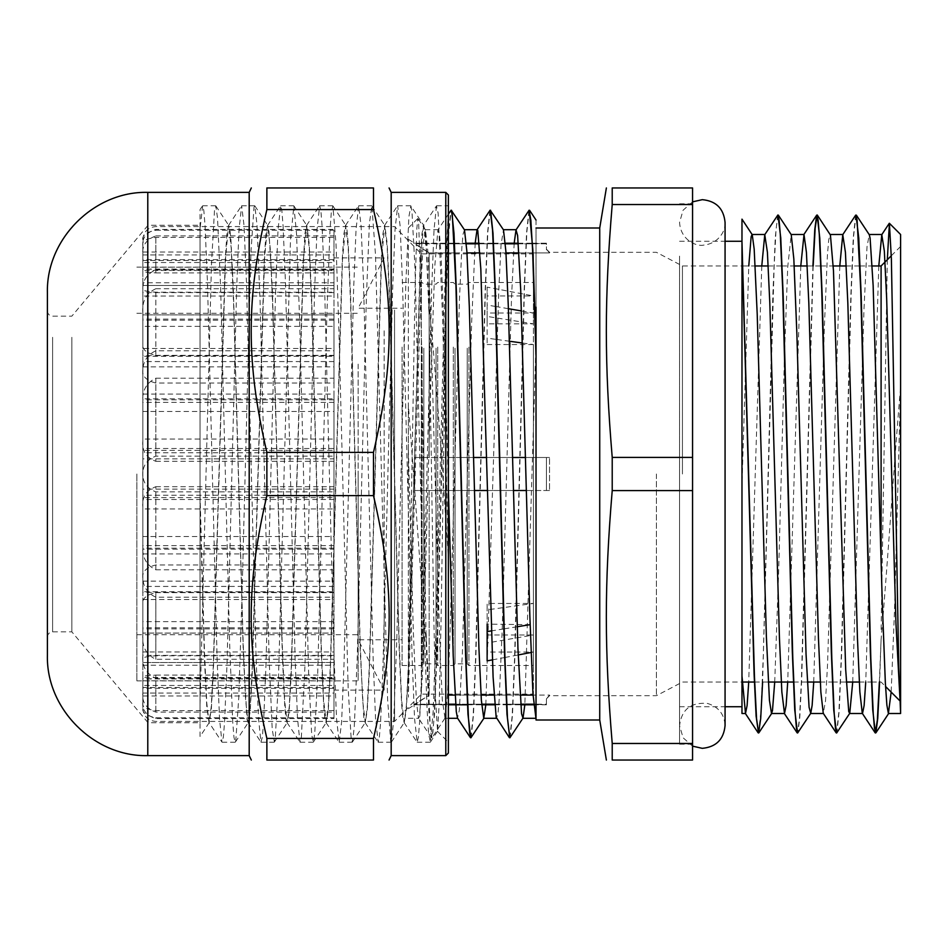 <?xml version="1.0" encoding="UTF-8"?>
<svg xmlns="http://www.w3.org/2000/svg" width="948" height="948" viewBox="0 0 948 948"><rect width="100%" height="100%" fill="white"/><g stroke="black" fill="none" stroke-linecap="round" stroke-linejoin="round"><path stroke-width="0.71" stroke-dasharray="4.74 3.56" d="M428.887 303.727L426.351 245.71L425.083 230.459L423.578 225.434L436.459 205.917L438.142 213.193L442.538 316.324L448.38 556.891C442.1 467.115 435.642 366.046 428.887 303.727L433.746 614.861L435.582 699.067L437.549 731.252L439.232 703.12L441.069 620.407L446.555 270.002L448.38 205.763L448.38 742.237L448.38 211.629L445.347 268.604L436.234 624.507L433.2 711.213L430.392 742.094L428.638 734.001L427.121 710.348L424.088 622.99L414.975 267.431L411.942 211.238L410.899 205.953L423.792 225.47L421.931 233.729L420.296 258.614L408.28 667.06L406.277 706.841L404.275 722.566L402.841 718.074L401.644 704.245L399.238 651.572L389.604 303.313L387.199 247.582L384.544 225.269L382.921 233.741L381.297 258.603L369.282 667.013L367.279 706.817L365.276 722.542L363.842 718.086L360.228 651.549L350.594 303.218L348.189 247.499L345.534 225.257L343.911 233.765L342.287 258.591L330.271 666.93L328.269 706.746L326.041 722.708L324.832 718.074L323.624 704.234L321.218 651.513L311.584 303.064L309.166 247.381L306.536 225.257L304.912 233.765L303.538 258.591M148.042 258.591L148.042 722.731L148.042 258.591M303.277 258.579L291.273 666.871L289.27 706.675L287.268 722.542L286.047 719.627L284.827 707.303L282.386 656.478L272.633 304.806L270.192 247.878L267.751 225.446L266.021 232.604L264.279 258.579L252.263 666.871L250.26 706.675L248.258 722.554L247.049 719.627L243.387 656.49L233.635 304.877L231.194 247.949L228.752 225.458L227.01 232.568L225.269 258.603L213.253 666.989L211.25 706.77L209.022 722.743L206.771 706.675L204.531 660.555L200.04 505.177L200.04 722.731L200.04 225.269L200.04 494.809L204.543 653.8L206.782 703.001L209.034 722.542L221.927 742.059L219.509 718.442L217.104 658.469L207.47 282.646L205.052 225.731L203.856 210.8L202.647 205.752L200.04 228.954L200.04 209.532L202.434 205.917M423.578 225.434L420.556 258.579L408.375 671.35L406.337 709.519L404.31 722.72L401.668 700.584L399.262 644.913L389.628 296.487L387.211 243.743L384.805 225.269L381.558 258.591L369.365 671.338L367.338 709.519L365.3 722.731L362.669 700.619L360.252 644.948L350.618 296.499L348.212 243.755L347.004 229.937L345.795 225.28L342.548 258.603L330.354 671.326L328.328 709.519L326.302 722.743L323.659 700.619L321.254 644.936L311.608 296.487L309.202 243.766L306.796 225.292L303.538 258.603L291.178 675.521L289.116 712.019L287.054 722.577L284.613 700.062L282.184 643.123L272.432 291.629L268.77 228.385L267.549 225.458L264.539 258.614L252.168 675.604L250.106 712.09L248.044 722.566L245.603 699.968L243.174 643.028L233.421 291.664L230.992 240.839L229.772 228.397L228.551 225.446L225.529 258.603L213.336 671.314L211.309 709.542L209.034 722.542M428.887 311.477L426.339 249.905L423.792 225.47M200.04 505.177L200.04 704.376L211.475 264.172L214.509 210.243L215.86 205.953L217.542 218.194L220.588 286.178L229.7 645.197L232.734 722.175L233.943 737.141L235.151 742.237L235.768 740.921L238.813 697.041L241.847 600.819L250.959 251.907L253.993 207.257L254.87 205.929L257.026 225.186L260.072 301.5L269.185 660.614L272.218 729.285L274.375 742.059L275.252 738.065L278.297 684.883L290.444 240.97L293.868 205.906L296.523 233.658L299.556 317.864L308.669 674.917L311.702 734.878L313.385 742.047L314.748 733.634L317.781 671.457L326.894 313.693L329.928 231.419L331.302 212.281L332.89 205.917L336.007 243.565L339.04 335.154L348.153 688.023L351.187 738.919L352.383 742.059L354.232 727.649L357.266 656.869L366.378 297.577L369.412 223.301L371.9 205.929L375.491 254.846L387.637 699.861L390.671 741.383L391.394 742.083L393.716 720.172L396.75 641.192L405.863 282.528L408.896 216.689L410.899 205.953M209.247 722.577L200.04 736.513L200.04 228.954L200.04 494.809M448.38 194.98L448.38 753.02M391.18 755.627L391.18 192.373M47.4 332.795L47.4 637.044L47.4 332.795M71.847 337.298L71.847 631.842L71.847 337.298M47.4 655.246L47.4 292.754M436.459 205.917L434.054 229.511L431.648 289.472L422.002 665.354L419.597 722.258L418.388 737.212L417.179 742.225L414.56 718.62L412.143 658.718L402.497 282.705L400.092 225.731L397.674 205.763L395.043 229.558L392.638 289.531L382.992 665.366L380.586 722.258L379.378 737.2L378.169 742.237L375.55 718.655L373.145 658.753L363.499 282.705L361.081 225.743L358.676 205.787L356.033 229.546L353.628 289.507L343.994 665.354L341.576 722.269L339.171 742.248L336.54 718.643L334.134 658.73L324.489 282.705L322.071 225.754L320.874 210.8L319.666 205.787L317.035 229.499L314.629 289.424L304.983 665.33L301.369 737.177L299.947 742.094L297.53 718.56L295.124 658.623L285.478 282.67L283.073 225.754L281.864 210.788L280.655 205.787L278.037 229.428L275.619 289.33L265.973 665.306L263.568 722.281L262.359 737.177L260.937 742.083L258.52 718.466L256.114 658.493L246.468 282.646L244.063 225.743L241.657 205.775L239.026 229.357L236.621 289.259L226.975 665.295L224.558 722.269L223.349 737.177L221.927 742.059M266.874 209.567L266.874 187.953L373.488 187.953L373.488 209.567L266.874 209.567C245.959 299.367 245.959 362.586 266.874 452.386L373.488 452.386C394.415 362.586 394.415 299.367 373.488 209.567M373.488 738.433C394.415 648.633 394.415 585.414 373.488 495.614L266.874 495.614C245.959 585.414 245.959 648.633 266.874 738.433L373.488 738.433L373.488 760.047L266.874 760.047L266.874 738.433M266.874 452.386L266.874 495.614M373.488 495.614L373.488 452.386M249.194 755.627L249.194 192.373M900.6 474L900.6 701.532L900.6 474M881.095 265.961L881.095 561.726M682.43 474L682.43 265.961L682.43 474M900.6 710.858L900.6 234.5M536.023 220.043L536.023 307.176M536.023 718.88L536.023 474M536.023 346.909L536.023 227.994L536.023 343.093L524.837 704.791M408.339 677.204L415.034 289.78L416.871 228.124L417.855 218.514L418.708 224.38L420.556 280.3L426.15 642.163C420.402 574.63 414.489 482.959 408.339 404.974L408.339 697.183L421.019 284.127L423.128 243.695L425.486 229.89L427.892 251.623L430.297 306.37L439.931 648.42L442.337 700.181L444.979 718.146L447.397 696.425L449.802 641.666L459.436 299.592L461.842 247.855L463.039 234.251L464.484 229.878M887.316 259.752L881.095 630.977M879.353 682.039L881.095 639.485C887.364 567.366 893.834 466.582 900.6 386.263L894.497 610.761L891.167 692.099M485.826 704.791L498.897 287.445L501.077 244.596L503.483 229.854M426.15 633.513L430.439 730.825L432.098 737.663L434.492 714.721L436.886 656.407L446.461 288.559L448.854 231.608L451.248 210.243M471.109 737.639L473.502 714.65L475.896 656.383L485.459 288.796L487.853 231.75L490.246 210.231M510.107 737.627L512.501 714.756L514.894 656.585L524.457 288.998L526.851 231.845L529.245 210.255M426.15 642.175L428.78 710.727L431.399 737.639L432.821 732.875L434.018 718.169L436.436 662.214L446.07 292.577L448.487 233.575L450.893 210.338M470.741 737.734L473.147 716.344L475.541 659.322L485.115 291.392L487.509 233.149L489.903 210.349M509.763 737.745L512.157 716.19L514.551 659.05L524.125 291.427L526.519 233.244L528.913 210.373M881.095 639.485L879.614 682.039M856.02 215.066L853.627 235.969L851.233 291.901L841.658 653.125L839.253 710.372L836.859 732.828M813.183 265.961L801.688 679.669L799.78 717.766L797.861 732.804M777.988 215.042L776.068 229.238L774.137 266.72L762.595 682.039M855.653 215.16L853.259 237.782L850.866 295.018L841.303 655.815L838.909 711.806L836.515 732.958M812.922 265.961L801.368 681.162L799.448 718.702L797.529 732.946M777.656 215.172L775.263 237.628L772.857 294.828L763.282 655.945L760.889 711.924L758.495 732.934M741.976 713.5L741.976 484.499L748.778 265.961M774.717 682.039L778.581 573.955L784.683 348.343L787.729 266.992L791.236 234.666M813.728 682.039L824.333 327.724L827.391 255.533L828.694 239.844L830.258 234.677M852.726 682.039L863.995 308.692L867.041 246.468L869.269 234.701M741.976 484.499L741.976 246.788M408.339 404.974L408.339 697.183M514.183 243.209L511.493 298.3L502.286 627.517L499.217 699.28L497.984 713.489L496.515 718.134M475.173 243.209L471.618 323.398L462.423 652.271L459.353 710.182L457.505 718.11M448.38 489.334L444.019 328.091L440.95 252.618L439.599 235.519L437.893 230.068L434.824 265.843L431.755 351.388L422.559 673.613L419.49 716.558L418.506 718.122L416.421 701.496L413.352 632.055L408.339 448.463M536.023 718.098L536.023 343.093M536.023 720.006L536.023 307.188M878.796 265.961L865.737 682.039M839.798 265.961L827.58 663.837L825.542 700.726L823.267 713.323M800.787 265.961L787.717 682.039M761.777 265.961L748.719 682.039M460.479 457.493L549.544 457.493L549.544 490.507L549.544 457.493L546.427 457.493L546.427 490.507L546.427 457.493L546.427 490.507L549.544 490.507L546.427 490.507L546.427 457.493L549.544 457.493L525.583 457.493M448.38 695.074L549.544 695.074L546.427 698.806L549.544 695.074L533.025 695.074M448.38 704.198L414.584 704.791L429.148 695.074L414.584 704.198L546.427 704.198L546.427 698.202L546.427 704.791L533.641 704.198M532.977 252.926L549.544 252.926L546.427 249.194L549.544 252.926L429.148 252.926L414.584 243.802L546.427 243.802L546.427 249.798L546.427 243.209L532.563 243.802M454.696 252.926L429.148 252.926L429.148 457.493L414.584 457.493L429.148 457.493L429.148 252.926L414.584 243.209L454.282 243.802M454.542 243.802L466.369 243.802M479.368 243.802L493.292 243.802M493.553 243.802L505.379 243.802M518.378 243.802L532.302 243.802M454.957 252.926L466.973 252.926M479.984 252.926L493.707 252.926M493.967 252.926L505.983 252.926M518.983 252.926L532.717 252.926M520.025 695.074L506.303 695.074M506.042 695.074L494.026 695.074M481.027 695.074L467.293 695.074M467.032 695.074L455.016 695.074M455.621 704.198L467.447 704.198M467.708 704.198L481.631 704.198M494.631 704.198L506.457 704.198M506.718 704.198L520.642 704.198M526.424 490.507L414.584 490.507L414.584 457.493L414.584 490.507L546.427 490.507L461.261 490.507M414.584 457.493L546.427 457.493L414.584 457.493M461.522 490.507L474.415 490.507M487.426 490.507L500.26 490.507M500.52 490.507L513.425 490.507M512.584 457.493L499.75 457.493M499.489 457.493L486.585 457.493M473.585 457.493L460.74 457.493M656.419 474L656.419 695.69L656.419 474M429.148 490.507L429.148 695.074L429.148 490.507M692.561 743.469L692.561 760.047L612.218 760.047L612.218 743.469L692.561 743.469L692.561 490.578L612.218 490.578C604.374 584.821 604.374 649.226 612.218 743.469M612.218 204.531C604.374 298.774 604.374 363.179 612.218 457.422L692.561 457.422L692.561 204.531L612.218 204.531L612.218 187.953L692.561 187.953L692.561 204.531M692.561 490.578L692.561 457.422M692.561 474L692.561 744.18L692.561 474M612.218 457.422L612.218 490.578M599.729 720.006L599.729 227.994M408.339 474L408.339 239.311L408.339 474M679.562 474L679.562 744.18L679.562 474M358.154 474L358.154 680.865L358.154 474M136.856 474L136.856 680.865L136.856 474M142.84 693.059L142.84 707.623C141.773 712.469 146.099 715.847 155.839 717.731L333.969 717.731L333.969 693.059L142.84 693.059L142.84 687.525L333.969 687.525L333.969 710.621L155.839 710.621C146.205 709.282 141.868 706.817 142.84 703.215L142.84 676.078L155.839 675.095L155.839 710.621M333.969 693.059L333.969 687.525M142.84 665.235L142.84 692.893C141.773 702.101 146.099 708.5 155.839 712.09L333.969 712.09L333.969 665.235L142.84 665.235L142.84 651.963L333.969 651.963L333.969 718.572L155.839 718.572C146.205 715.55 141.868 709.981 142.84 701.852L142.84 707.623M333.969 665.235L333.969 651.963M333.969 688.378L142.84 688.378L142.84 680.794L333.969 680.794L333.969 655.376L333.969 662.545L333.969 655.791L155.839 655.791C146.205 656.407 141.868 657.533 142.84 659.192L142.84 604.516C141.773 598.816 146.099 594.858 155.839 592.642L155.839 655.791M155.839 592.642L333.969 592.642L333.969 678.093L155.839 678.093C146.205 673.992 141.868 666.408 142.84 655.352L142.84 633.11L333.969 633.11L333.969 564.961L155.839 564.961C146.205 567.402 141.868 571.905 142.84 578.481L142.84 507.097C141.773 497.297 146.099 490.495 155.839 486.68L155.839 564.961M333.969 586.433L142.84 586.433L142.84 553.905L333.969 553.905L333.969 456.118L155.839 456.118C146.205 459.899 141.868 466.89 142.84 477.081L142.84 403.125C141.773 391.169 146.099 382.874 155.839 378.205L155.839 456.118M333.969 495.235L142.84 495.235L142.84 458.879L333.969 458.879L333.969 350.807L155.839 350.807C146.205 355.192 141.868 363.274 142.84 375.064L142.84 313.184C141.773 301.452 146.099 293.288 155.839 288.713L155.839 350.807M333.969 399.831L142.84 399.831L142.84 366.852L333.969 366.852L333.969 314.926L333.969 383.039L155.839 383.039C146.205 380.598 141.868 376.095 142.84 369.519L142.84 440.903C141.773 450.703 146.099 457.505 155.839 461.321L155.839 383.039M333.969 319.109L142.84 319.109L142.84 296.037L333.969 296.037L333.969 229.428L155.839 229.428C146.205 232.45 141.868 238.019 142.84 246.148L142.84 240.377C141.773 235.531 146.099 232.153 155.839 230.269L155.839 229.428M333.969 269.066L142.84 269.066L142.84 260.475L333.969 260.475L333.969 237.379L155.839 237.379C146.205 238.718 141.868 241.183 142.84 244.785L142.84 271.922L155.839 272.906L155.839 237.379M333.969 259.622L142.84 259.622L142.84 267.206L333.969 267.206L333.969 292.624L333.969 285.455L333.969 292.209L155.839 292.209C146.205 291.593 141.868 290.467 142.84 288.808L142.84 343.484C141.773 349.184 146.099 353.142 155.839 355.358L155.839 292.209M333.969 292.624L142.84 292.624L142.84 314.89L333.969 314.89L333.969 269.907L155.839 269.907C146.205 274.008 141.868 281.592 142.84 292.648L142.84 255.107C141.773 245.899 146.099 239.5 155.839 235.91L155.839 269.907M384.153 330.793L384.153 690.097L384.153 330.793M333.969 361.567L142.84 361.567L142.84 394.095L333.969 394.095L333.969 491.882L155.839 491.882C146.205 488.101 141.868 481.11 142.84 470.919L142.84 544.875C141.773 556.832 146.099 565.126 155.839 569.795L155.839 491.882M333.969 452.765L142.84 452.765L142.84 489.121L333.969 489.121L333.969 597.193L155.839 597.193C146.205 592.808 141.868 584.726 142.84 572.936L142.84 549.188L333.969 549.188M333.969 548.169L142.84 548.169L142.84 581.148L333.969 581.148L333.969 633.074L142.84 633.074L142.84 692.893M333.969 628.891L142.84 628.891L142.84 651.963M333.969 678.934L142.84 678.934L142.84 687.525M142.84 628.891L142.84 604.516M155.839 569.795L333.969 569.795L333.969 508.969L142.84 508.969L142.84 489.121M333.969 508.969L333.969 489.121M142.84 508.969L142.84 544.875M155.839 461.321L333.969 461.321L333.969 411.479L142.84 411.479L142.84 394.095M333.969 411.479L333.969 394.095M142.84 411.479L142.84 440.903M142.84 326.373L142.84 314.89L333.969 314.926L333.969 326.373L142.84 326.373L142.84 343.484M155.839 355.358L333.969 355.358L333.969 326.373M155.839 272.906L333.969 272.906L333.969 270.5L142.84 270.5L142.84 267.206M333.969 270.5L333.969 267.206M142.84 270.5L142.84 271.922M155.839 230.269L333.969 230.269L333.969 254.941L142.84 254.941L142.84 260.475M333.969 254.941L333.969 260.475M142.84 254.941L142.84 240.377M155.839 235.91L333.969 235.91L333.969 282.765L142.84 282.765L142.84 296.037M333.969 282.765L333.969 296.037M142.84 282.765L142.84 255.107M155.839 288.713L333.969 288.713L333.969 348.461L142.84 348.461L142.84 366.852M333.969 348.461L333.969 366.852M142.84 348.461L142.84 313.184M155.839 378.205L333.969 378.205L333.969 439.031L142.84 439.031L142.84 458.879M333.969 439.031L333.969 458.879M142.84 439.031L142.84 403.125M155.839 486.68L333.969 486.68L333.969 536.521L142.84 536.521L142.84 553.905M333.969 536.521L333.969 553.905M142.84 536.521L142.84 507.097M155.839 675.095L333.969 675.095L333.969 677.5L142.84 677.5L142.84 680.794M333.969 677.5L333.969 680.794M142.84 677.5L142.84 676.078M142.84 599.539L142.84 634.816C141.773 646.548 146.099 654.712 155.839 659.287L333.969 659.287L333.969 599.539L142.84 599.539L142.84 581.148M333.969 599.539L333.969 581.148M142.84 678.934L142.84 685.463L333.969 685.463M142.84 701.852L142.84 685.463M142.84 688.378L142.84 695.974L333.969 695.974M142.84 703.215L142.84 695.974M333.969 655.376L142.84 655.376L142.84 662.545L333.969 662.51L142.84 662.545L142.84 659.192M142.84 586.433L142.84 592.37L142.84 591.718L333.969 591.718M142.84 578.481L142.84 591.718M142.84 495.235L142.84 499.513L142.84 497.605L333.969 497.605M142.84 477.081L142.84 497.605M142.84 399.831L142.84 402.39L142.84 398.812L333.969 398.812M142.84 375.064L142.84 398.812M142.84 319.109L142.84 285.455L333.969 285.49L142.84 285.455L142.84 288.808M142.84 269.066L142.84 262.537L333.969 262.537M142.84 246.148L142.84 262.537M142.84 259.622L142.84 252.026L333.969 252.026M142.84 244.785L142.84 252.026M142.84 361.567L142.84 355.63L142.84 356.282L333.969 356.282M142.84 369.519L142.84 356.282M142.84 452.765L142.84 448.487L142.84 450.395L333.969 450.395M142.84 548.169L142.84 549.188M142.84 572.936L142.84 634.816M394.558 310.02L394.558 721.428L394.558 310.02M333.969 355.358L333.969 383.039M333.969 461.321L333.969 491.882M333.969 569.795L333.969 597.193M333.969 659.287L333.969 678.093M333.969 712.09L333.969 718.572M333.969 717.731L333.969 710.621M333.969 675.095L333.969 655.791M333.969 592.642L333.969 564.961M333.969 486.68L333.969 456.118M333.969 378.205L333.969 350.807M333.969 288.713L333.969 269.907M333.969 235.91L333.969 229.428M333.969 230.269L333.969 237.379M333.969 272.906L333.969 292.209M142.84 470.919L142.84 450.395M531.093 652.485L533.416 652.046L533.416 694.126L533.416 634.982L487.13 642.969L487.13 603.449L487.13 609.872L533.416 603.449L487.13 603.449M142.84 239.571C143.61 231.679 147.935 227.342 155.839 226.572L394.558 226.572L421.339 253.874L421.339 694.126L421.339 253.874L533.416 253.874L533.416 295.954L487.13 295.954L487.13 287.126L533.416 295.954L533.416 323.872L487.13 323.872L487.13 316.419L533.416 323.872L533.416 634.982L487.13 634.982M492.368 659.879L504.656 657.533M504.905 657.485L518.189 654.95M522.49 343.034L533.416 344.551L533.416 652.046L487.13 652.046L487.13 660.875M495.603 306.488L487.13 305.031L487.13 344.551L487.13 338.128L496.551 339.443M533.416 253.874L533.416 313.018L521.471 310.956M508.389 308.692L495.863 306.536M487.13 344.551L533.416 344.551L533.416 313.018L487.13 313.018M487.13 652.046L487.13 624.128L530.133 624.661M517.205 626.746L504.028 628.856M503.767 628.903L491.337 630.906M496.811 339.479L509.443 341.233M487.13 305.031L487.13 338.128M487.13 316.419L487.13 287.126M487.13 642.969L487.13 609.872M487.13 323.872L487.13 295.954M453.322 347.075L453.322 665.52L453.322 347.075M437.727 347.075L437.727 665.52L437.727 347.075M422.121 347.075L422.121 665.52L422.121 347.075M402.094 347.075L402.094 665.52L402.094 347.075M533.416 347.075L533.416 665.52L533.416 347.075M468.928 347.075L468.928 665.52L468.928 347.075M402.094 364.139L402.094 639.782L402.094 364.139M358.154 364.139L358.154 639.782L358.154 364.139M445.785 755.627L445.785 192.373M52.602 337.298L52.602 631.842L52.602 337.298M147.781 755.627L147.781 192.373M333.969 621.627L142.84 621.627M155.839 712.09L155.839 678.093M155.839 659.287L155.839 597.193M155.839 717.731L155.839 718.572M436.033 348.189L436.033 663.837L436.033 348.189M423.815 348.189L423.815 663.837L423.815 348.189M467.234 348.189L467.234 663.837L467.234 348.189M455.016 348.189L455.016 663.837L455.016 348.189M437.431 731.275L448.38 742.237M47.4 637.044C47.708 633.892 49.438 632.15 52.602 631.842L71.847 631.842L148.042 722.731L200.04 722.731M47.4 310.956C47.708 314.108 49.438 315.85 52.602 316.158L71.847 316.158L148.042 225.269L200.04 225.269M437.549 731.252L430.392 742.094M215.86 205.953L228.752 225.458M235.377 742.071L248.258 722.554M254.87 205.929L267.751 225.446M274.375 742.059L287.268 722.542M293.868 205.906L306.761 225.423M313.385 742.047L326.278 722.53M332.89 205.917L345.771 225.434M352.383 742.059L365.276 722.542M371.9 205.929L384.781 225.446M391.394 742.083L404.275 722.566M404.073 722.542L416.966 742.059M384.568 225.446L397.449 205.929M365.075 722.554L377.968 742.071M345.558 225.458L358.451 205.953M326.065 722.577L338.957 742.094M306.56 225.47L319.44 205.953M287.054 722.577L299.947 742.094M267.549 225.458L280.442 205.953M248.044 722.566L260.937 742.083M228.551 225.446L241.444 205.941M222.152 742.237L235.151 742.237M261.15 742.237L274.162 742.237M300.161 742.237L313.16 742.237M339.171 742.237L352.17 742.237M378.169 742.237L391.18 742.237M417.179 742.237L430.179 742.237M202.647 205.763L215.646 205.763M241.657 205.763L254.657 205.763M280.655 205.763L293.655 205.763M319.666 205.763L332.665 205.763M358.676 205.763L371.675 205.763M397.674 205.763L410.685 205.763M436.684 205.763L448.38 205.763M871.686 682.039L881.095 682.039L885.539 686.482M899.462 700.394L900.6 701.532M891.286 255.782L900.6 246.468M546.427 698.806L549.544 695.69L656.419 695.69L682.43 682.039L741.976 682.039M754.667 682.039L768.283 682.039M793.677 682.039L807.293 682.039M820.293 682.039L832.415 682.039M832.676 682.039L846.291 682.039M859.303 682.039L871.425 682.039M546.427 249.194L549.544 252.31L656.419 252.31L682.43 265.961L742.829 265.961M743.09 265.961L755.212 265.961M768.224 265.961L781.839 265.961M782.088 265.961L794.223 265.961M807.222 265.961L820.838 265.961M821.098 265.961L833.233 265.961M846.232 265.961L859.848 265.961M860.109 265.961L872.231 265.961M408.339 227.994L417.843 218.502M425.486 229.89L417.985 218.55M444.979 718.146L432.098 737.663M431.399 737.639L418.506 718.122M448.38 214.13L438 229.854M408.339 718.311L418.743 718.311M444.742 718.311L448.38 718.311M425.237 229.689L438.249 229.689M408.339 239.311L414.584 243.209L454.258 243.209M454.519 243.209L466.321 243.209M479.321 243.209L493.268 243.209M493.529 243.209L505.331 243.209M518.331 243.209L532.266 243.209M532.527 243.209L546.427 243.209M408.339 708.689L414.584 704.791L448.38 704.791M467.743 704.791L481.679 704.791M494.678 704.791L506.481 704.791M506.742 704.791L520.677 704.791M533.688 704.791L546.427 704.791M679.562 744.18L692.561 744.18M679.562 203.82L692.561 203.82M679.562 706.734L725.066 706.734M679.562 241.266L725.066 241.266L725.066 725.587C724.331 714.117 718.454 706.734 707.445 703.428C690.879 702.101 681.588 709.495 679.562 725.587L683.081 737.757L692.561 746.147M136.856 634.71L358.154 634.71M136.856 313.29L358.154 313.29M136.856 680.865L358.154 680.865M136.856 267.135L358.154 267.135M679.562 256.126L679.562 725.587L679.562 256.126M692.561 201.853L683.081 210.243L679.562 222.413C680.593 240.045 696.342 246.729 703.736 245.117C719.402 243.411 725.919 229.795 725.066 222.413M333.969 690.097L384.153 690.097L358.154 639.782L402.094 639.782M333.969 257.903L384.153 257.903L358.154 308.219L402.094 308.219M333.969 627.789L142.84 627.789M333.969 678.732L142.84 678.732M333.969 592.37L142.84 592.37M333.969 499.513L142.84 499.513M333.969 402.39L142.84 402.39M333.969 320.211L142.84 320.211M333.969 269.268L142.84 269.268M333.969 355.63L142.84 355.63M333.969 448.487L142.84 448.487M333.969 545.61L142.84 545.61M142.84 708.429C143.61 716.321 147.935 720.658 155.839 721.428L394.558 721.428L421.339 694.126L533.416 694.126M402.094 665.52L422.121 665.52L423.815 663.837L436.033 663.837L437.727 665.52L453.322 665.52L455.016 663.837L467.234 663.837L468.928 665.52L533.416 665.52M402.094 282.48L422.121 282.48L423.815 284.163L436.033 284.163L437.727 282.48L453.322 282.48L455.016 284.163L467.234 284.163L468.928 282.48L533.416 282.48"/><path stroke-width="1.42" d="M448.38 753.02L448.38 194.98L445.785 192.373L445.785 755.627L448.38 753.02M445.785 192.373L391.18 192.373L391.18 755.627L445.785 755.627M147.781 755.627L147.781 192.373C94.136 190.986 46.014 239.109 47.4 292.754L47.4 655.246C46.014 708.891 94.136 757.014 147.781 755.627L249.194 755.627L251.315 760.047M373.488 209.567L373.488 187.953C394.415 187.953 394.415 187.953 373.488 187.953C394.415 187.953 394.415 187.953 373.488 187.953L266.874 187.953C245.959 187.953 245.959 187.953 266.874 187.953C245.959 187.953 245.959 187.953 266.874 187.953L266.874 209.567L373.488 209.567C394.415 299.367 394.415 362.586 373.488 452.386L266.874 452.386C245.959 362.586 245.959 299.367 266.874 209.567M373.488 495.614C394.415 585.414 394.415 648.633 373.488 738.433L266.874 738.433C245.959 648.633 245.959 585.414 266.874 495.614L373.488 495.614L373.488 452.386M373.488 738.433L373.488 760.047C394.415 760.047 394.415 760.047 373.488 760.047C394.415 760.047 394.415 760.047 373.488 760.047L266.874 760.047C245.959 760.047 245.959 760.047 266.874 760.047C245.959 760.047 245.959 760.047 266.874 760.047L266.874 738.433M266.874 495.614L266.874 452.386M147.781 192.373L249.194 192.373L249.194 755.627M881.095 561.726L881.095 265.961L891.286 255.782M889.402 223.301L900.6 234.5L900.6 713.5L898.751 667.333L891.381 258.946L889.402 223.29L887.316 259.752M536.023 717.636L536.023 307.188M536.023 474L536.023 346.909L532.823 249.395L529.245 210.255M451.248 210.243L464.484 229.878L466.89 251.493L469.296 306.204L478.93 648.385L481.347 700.169L483.753 718.3L485.826 704.791M490.246 210.231L503.483 229.854L505.9 251.469L508.306 306.192L517.94 648.385L521.554 713.749L523 718.11L524.837 704.791M451.592 210.361L454.009 233.469L456.415 292.399L466.061 662.178L468.466 718.181L469.675 732.851L470.883 737.805L484.001 718.122M490.602 210.338L493.007 233.433L495.425 292.399L505.059 662.178L507.476 718.157L509.882 737.793L523 718.11M448.38 214.13L451.118 210.172L452.326 215.16L455.941 285.798L465.575 655.435L467.98 714.401L470.741 737.734M509.396 737.651L496.16 717.198L493.09 676.955L480.826 268.995L477.756 230.471L477.022 229.866L490.128 210.183L492.533 229.831L494.939 285.775L504.585 655.352L506.99 714.365L509.763 737.745M536.023 718.88L532.954 693.782L529.885 616.911L520.689 289.294L517.62 235.542L516.02 229.89L529.126 210.207L530.856 220.268L532.575 249.798L536.023 356.697M879.614 682.039L877.741 718.442L875.869 732.851L874.447 728.135L873.238 713.737L870.833 658.824L861.199 296.037L858.781 238.09L856.02 215.066M817.366 215.16L830.436 235.045L833.493 271.104L845.687 669.525L848.744 711.664L849.752 713.311L836.646 733.005L835.437 728.159L834.228 713.726L831.823 658.824L822.189 296.001L819.771 238.043L817.14 214.983L815.162 228.065L813.183 265.961M778.355 215.149L791.236 234.666L793.832 258.911L796.889 334.087L806.037 653.99L809.082 707.255L810.753 713.299L797.635 732.982L796.427 728.159L795.23 713.714L792.812 658.765L783.178 295.788L780.761 237.877L777.988 215.042M762.595 682.039L760.723 718.359L758.625 732.994L756.551 718.596L754.466 676.884L741.976 241.787L741.976 713.5L745.495 713.5L741.976 675.971M879.353 682.039L877.374 719.935L875.383 732.982L872.753 710.005L870.347 652.094L860.701 289.211L857.087 219.877L855.653 215.16L842.76 234.677L839.798 265.961M836.515 732.958L833.754 710.135L831.337 652.224L821.703 289.235L819.285 234.274L818.088 219.853L816.655 215.196L814.782 229.606L812.922 265.961M797.529 732.946L794.744 710.005L792.327 652.046L782.692 289.199L780.287 234.286L779.078 219.841L777.87 215.006L764.763 234.689L761.777 265.961M758.495 732.934L756.113 716.143L754.098 674.075L741.976 246.788L741.976 219.154L741.976 241.776M748.778 265.961L751.124 236.846L752.001 234.512M741.976 219.154L752.238 234.689L754.181 249.075L757.227 314.535L766.375 636.487L769.432 700.299L771.506 713.489L772.478 710.55L774.717 682.039M810.753 713.299L812.14 705.324L813.728 682.039M849.752 713.311L852.726 682.039M856.376 215.184L869.269 234.701L870.098 238.078L873.144 285.526L882.292 602.928L885.349 682.915L886.878 705.099L888.395 713.477L891.167 692.099M516.02 229.89L514.183 243.209M477.022 229.866L475.173 243.209M470.398 737.627L457.505 718.11L456.284 711.616L453.227 656.253L448.38 489.334M536.023 717.672L536.023 720.006L599.729 720.006L606.376 760.047M900.6 710.858L895.955 623.464L886.664 298.49L884.342 251.078L881.782 234.666L878.796 265.961M865.737 682.039L864.126 705.525L862.514 713.477M875.158 732.816L862.277 713.299L859.86 691.981L857.454 638.3L847.832 303.005L845.415 252.263L842.76 234.677M836.16 732.84L823.267 713.323L820.861 692.087L818.456 638.419L808.822 303.016L806.416 252.298L804.011 234.523L800.787 265.961M787.717 682.039L786.117 705.478L784.506 713.512L781.851 691.981L779.446 638.265L769.812 302.993L767.406 252.298L764.763 234.689M748.719 682.039L747.107 705.513L745.495 713.489M466.369 243.802L479.368 243.802M505.379 243.802L518.378 243.802M466.973 252.926L479.984 252.926M505.983 252.926L518.983 252.926M533.025 695.074L520.025 695.074M494.026 695.074L481.027 695.074M455.016 695.074L448.38 695.074M448.38 704.198L455.621 704.198M481.631 704.198L494.631 704.198M520.642 704.198L533.641 704.198M474.415 490.507L487.426 490.507M513.425 490.507L526.424 490.507M525.583 457.493L512.584 457.493M486.585 457.493L473.585 457.493M612.218 743.469L612.218 760.047C604.374 760.047 604.374 760.047 612.218 760.047C604.374 760.047 604.374 760.047 612.218 760.047L692.561 760.047L692.561 743.469L612.218 743.469C604.374 649.226 604.374 584.821 612.218 490.578L692.561 490.578L692.561 743.469M612.218 457.422C604.374 363.179 604.374 298.774 612.218 204.531L692.561 204.531L692.561 457.422L612.218 457.422L612.218 490.578M612.218 204.531L612.218 187.953C604.374 187.953 604.374 187.953 612.218 187.953C604.374 187.953 604.374 187.953 612.218 187.953L692.561 187.953L692.561 204.531M692.561 457.422L692.561 490.578M536.023 227.994L599.729 227.994L599.729 720.006M491.337 630.906L487.13 631.581L487.13 660.875L492.368 659.879M518.189 654.95L531.093 652.485M521.471 310.956L508.389 308.692M487.13 631.581L487.13 624.128M530.133 624.661L517.205 626.746M509.443 341.233L522.49 343.034M249.194 192.373L251.315 187.953M391.18 192.373L389.059 187.953M391.18 755.627L389.059 760.047M885.539 686.482L899.462 700.394M741.976 682.039L754.667 682.039M768.283 682.039L793.677 682.039M807.293 682.039L820.293 682.039M846.291 682.039L859.303 682.039M755.212 265.961L768.224 265.961M794.223 265.961L807.222 265.961M833.233 265.961L846.232 265.961M872.231 265.961L881.095 265.961M536.023 220.043L529.612 210.349M771.755 713.299L758.862 732.816M888.762 713.334L875.869 732.851M448.38 718.311L457.635 718.311M483.753 718.311L496.622 718.311M522.763 718.311L535.644 718.311M464.354 229.689L477.247 229.689M503.376 229.689L516.257 229.689M889.271 223.325L881.782 234.666M816.655 215.196L803.762 234.701M797.15 732.851L784.257 713.334M758.139 732.816L745.246 713.299M771.506 713.5L784.506 713.5M810.504 713.5L823.385 713.5M849.515 713.5L862.407 713.5M888.525 713.5L900.6 713.5M752.108 234.5L765 234.5M791.13 234.5L804.011 234.5M830.14 234.5L843.009 234.5M869.138 234.5L882.019 234.5M466.321 243.209L479.321 243.209M505.331 243.209L518.331 243.209M448.38 704.791L467.743 704.791M481.679 704.791L494.678 704.791M520.677 704.791L533.688 704.791M599.729 227.994L606.376 187.953M725.066 706.734L741.976 706.734M692.561 201.853L702.314 199.661C716.143 201 723.727 208.584 725.066 222.413L725.066 241.266L741.976 241.266M692.561 746.147L702.314 748.339C716.143 747 723.727 739.416 725.066 725.587L725.066 222.413"/></g></svg>
